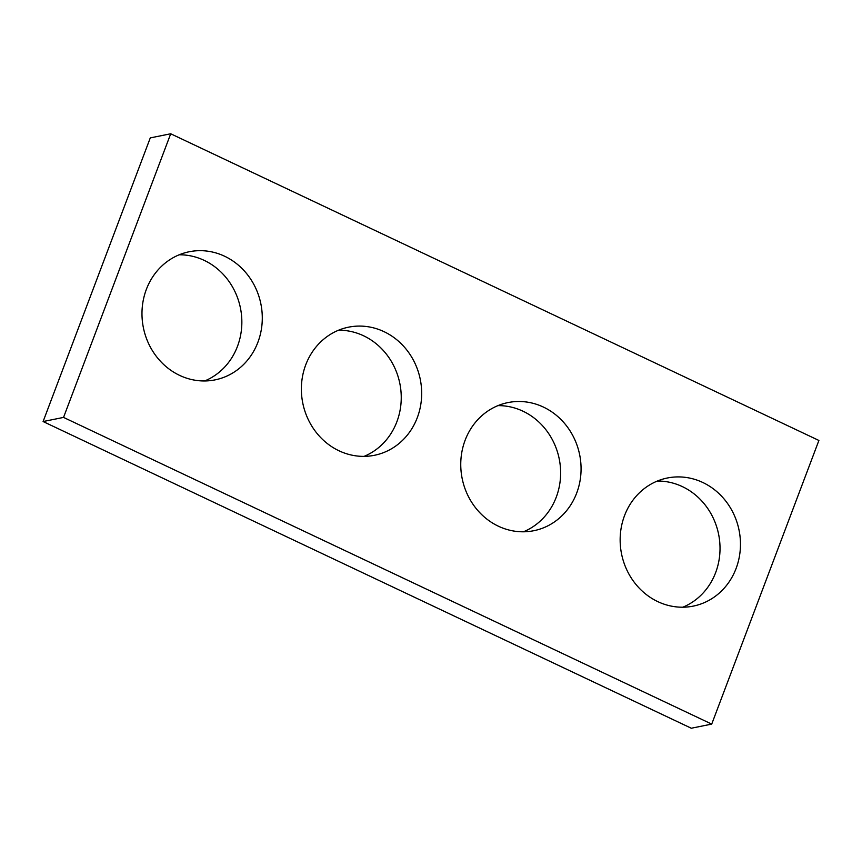 <?xml version="1.0" encoding="UTF-8"?>
<svg xmlns="http://www.w3.org/2000/svg" width="862" height="862" viewBox="0 0 862 862"><rect width="100%" height="100%" fill="white"/><g stroke="black" fill="none" stroke-linecap="round" stroke-linejoin="round"><path stroke-width="1.29" d="M691.292 728.228L43.1 421.54L150.279 137.898L170.708 133.772L818.9 440.46L711.721 724.102L691.292 728.228M711.721 724.102L63.54 417.413L43.1 421.54M257.921 342.203A65.35 59.931 78.6 0 0 248.062 275.431A65.35 59.931 78.6 0 0 189.187 251.758A65.35 59.931 78.6 0 0 143.383 327.689A65.35 59.931 78.6 0 0 215.08 379.873A65.35 59.931 78.6 0 0 257.921 342.203M204.66 380.961A65.35 59.931 78.6 0 0 237.481 346.341A65.35 59.931 78.6 0 0 179.167 254.796M417.305 417.628A65.35 59.931 78.6 0 0 407.446 350.845A65.35 59.931 78.6 0 0 348.571 327.172A65.35 59.931 78.6 0 0 302.777 403.104A65.35 59.931 78.6 0 0 374.464 455.287A65.35 59.931 78.6 0 0 417.305 417.628M364.055 456.375A65.35 59.931 78.6 0 0 396.876 421.755A65.35 59.931 78.6 0 0 338.55 330.211M576.7 493.042A65.35 59.931 78.6 0 0 566.84 426.259A65.35 59.931 78.6 0 0 507.966 402.586A65.35 59.931 78.6 0 0 462.161 478.518A65.35 59.931 78.6 0 0 533.858 530.701A65.35 59.931 78.6 0 0 576.7 493.042M523.449 531.789A65.35 59.931 78.6 0 0 556.259 497.169A65.35 59.931 78.6 0 0 497.945 405.625M736.094 568.457A65.35 59.931 78.6 0 0 726.235 501.673A65.35 59.931 78.6 0 0 667.36 478.001A65.35 59.931 78.6 0 0 621.556 553.932A65.35 59.931 78.6 0 0 693.253 606.115A65.35 59.931 78.6 0 0 736.094 568.457M682.833 607.204A65.35 59.931 78.6 0 0 715.654 572.583A65.35 59.931 78.6 0 0 657.34 481.039M63.54 417.413L170.708 133.772"/></g></svg>
